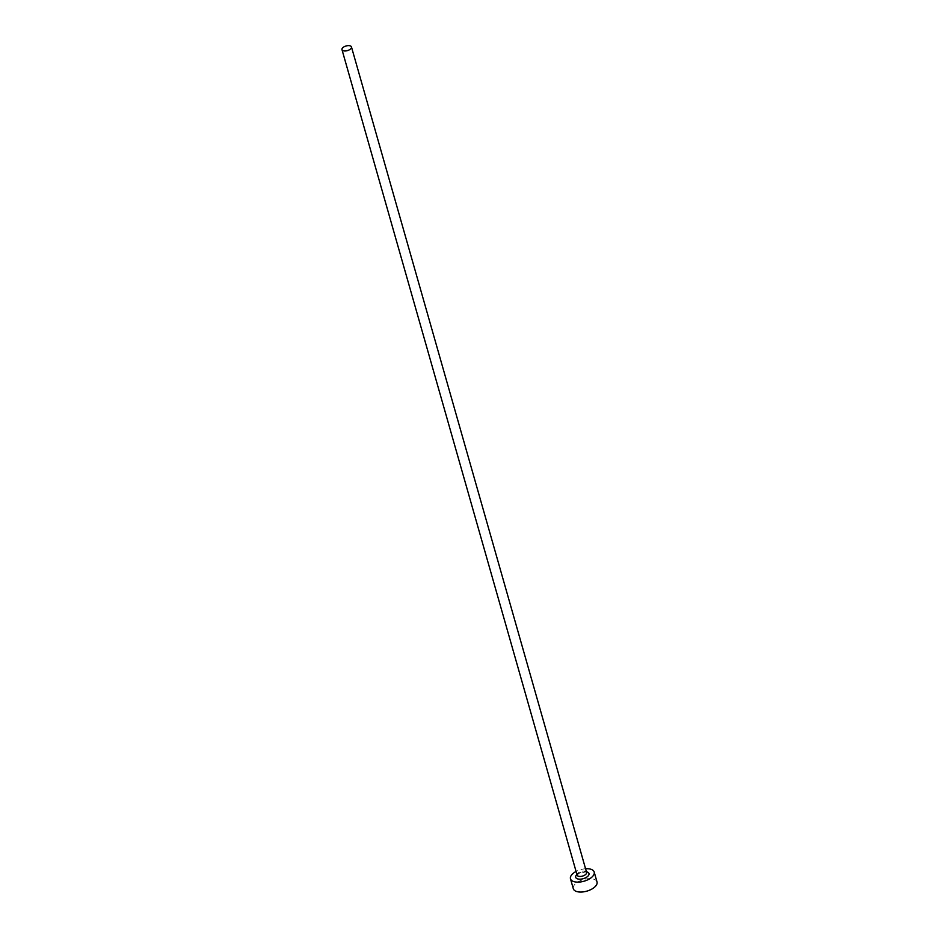 <?xml version="1.0" encoding="UTF-8"?>
<svg xmlns="http://www.w3.org/2000/svg" width="939" height="939" viewBox="0 0 939 939"><rect width="100%" height="100%" fill="white"/><g stroke="black" fill="none" stroke-linecap="round" stroke-linejoin="round"><path stroke-width="0.7" stroke-dasharray="4.7 3.52" d="M585.56 868.751A12.324 6.033 -15.9 0 0 576.077 871.451M597.016 881.967A12.324 6.033 -15.9 0 0 589.176 878.634A12.324 6.033 -15.9 0 0 577.027 882.519A12.324 6.033 -15.9 0 0 573.306 888.717M576.945 874.491A6.902 3.38 164.1 0 1 577.778 873.833A6.902 3.38 164.1 0 1 586.429 871.791M586.605 872.413A4.93 2.418 -15.9 0 0 583.471 871.087A4.93 2.418 -15.9 0 0 578.612 872.636A4.93 2.418 -15.9 0 0 577.121 875.113M586.64 872.495C587.556 871.451 584.821 871.885 578.436 873.798L577.133 875.195"/><path stroke-width="1.41" d="M349.977 49.427A4.93 2.418 -15.9 0 0 351.468 46.95A4.93 2.418 -15.9 0 0 348.334 45.624A4.93 2.418 -15.9 0 0 343.474 47.173A4.93 2.418 -15.9 0 0 341.984 49.65A4.93 2.418 -15.9 0 0 345.118 50.988A4.93 2.418 -15.9 0 0 349.977 49.427M576.077 871.451A12.324 6.033 -15.9 0 0 574.198 872.589A12.324 6.033 -15.9 0 0 570.478 878.798A12.324 6.033 -15.9 0 0 578.318 882.12A12.324 6.033 -15.9 0 0 590.478 878.247A12.324 6.033 -15.9 0 0 594.187 872.038A12.324 6.033 -15.9 0 0 585.56 868.751M570.478 878.798L573.306 888.717A12.324 6.033 -15.9 0 0 581.147 892.05A12.324 6.033 -15.9 0 0 593.295 888.165A12.324 6.033 -15.9 0 0 597.016 881.967L594.187 872.038M586.429 871.791A6.902 3.38 164.1 0 1 586.898 877.003A6.902 3.38 164.1 0 1 577.861 878.963A6.902 3.38 164.1 0 1 576.945 874.491M577.145 875.171L577.121 875.113A4.93 2.418 -15.9 0 0 580.255 876.451A4.93 2.418 -15.9 0 0 585.114 874.89A4.93 2.418 -15.9 0 0 586.605 872.413L586.617 872.472M351.468 46.95L586.605 872.413M341.984 49.65L577.121 875.113"/></g></svg>
